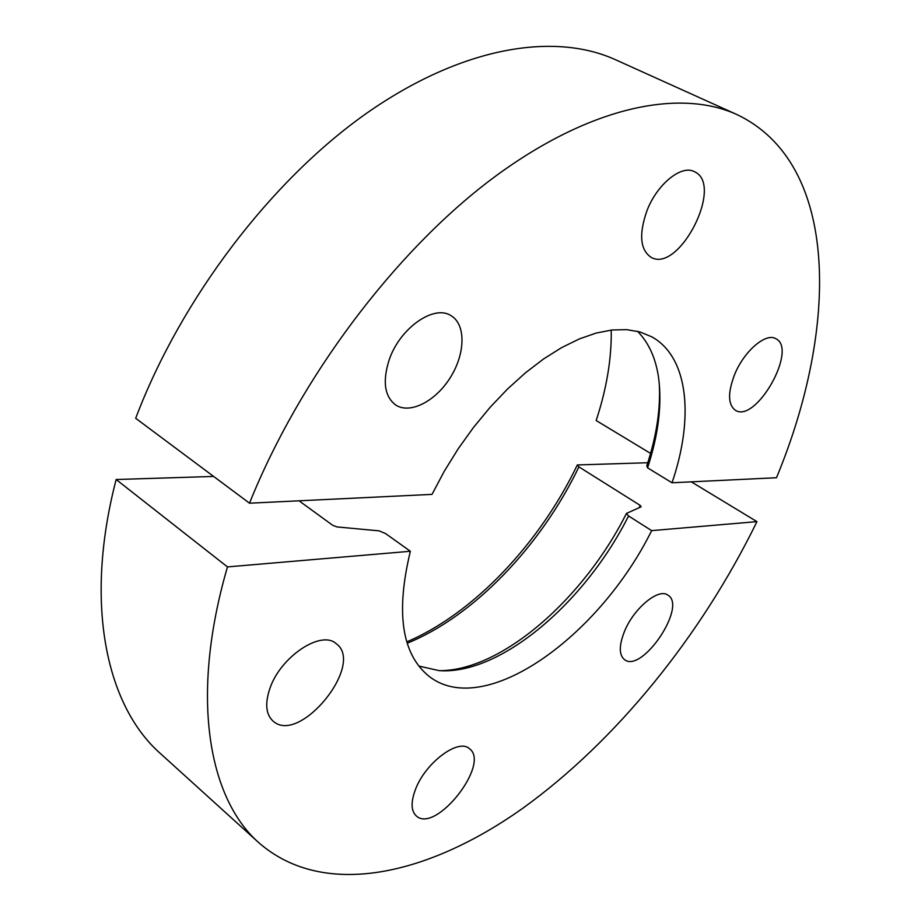 <?xml version="1.0" encoding="UTF-8"?>
<svg xmlns="http://www.w3.org/2000/svg" width="921" height="921" viewBox="0 0 921 921"><rect width="100%" height="100%" fill="white"/><g stroke="black" fill="none" stroke-linecap="round" stroke-linejoin="round"><path stroke-width="1.38" d="M299.037 500.817L332.78 525.35L337.017 526.927L379.141 530.853L385.577 533.581L410.363 551.265C395.535 612.684 401.809 654.417 429.198 676.44C484.78 719.658 599.375 636.388 651.654 530.634L756.947 521.631L691.303 481.844M756.947 521.631C701.606 635.03 616.736 740.714 522.472 808.488C428.829 874.858 324.514 899.61 259.204 843.06C208.457 798.76 189.622 696.909 227.464 566.91L116.15 479.519L213.626 476.433M227.464 566.91L410.363 551.265M259.204 843.06L160.565 753.677C106.79 706.499 83.512 604.844 116.15 479.519M439.939 670.672C502.279 670.534 584.121 598.086 626.441 513.423L641.131 506.826L640.222 505.399L578.906 466.878C541.168 545.52 474.119 616.137 407.22 643.226M626.441 513.423L628.559 515.956L651.654 530.634M406.794 641.856C473.555 613.662 539.833 543.24 577.317 464.955L647.774 462.733M577.317 464.955L578.906 466.878M624.588 631.15C618.912 645.391 618.877 654.889 624.496 659.643C642.052 673.688 687.457 606.122 667.886 595.116C658.688 587.794 634.016 608.044 624.588 631.15M415.521 789.32C410.72 802.087 410.996 810.975 416.35 815.983C435.794 834.069 491.077 763.302 469.284 748.589C458.405 738.182 425.444 762.692 415.521 789.32M269.876 688.517C264.822 703.563 265.881 714.431 273.065 721.097C299.613 745.55 365.522 663.949 336.119 643.629C321.245 629.722 280.479 656.661 269.876 688.517M628.559 515.956C585.376 602.219 500.564 675.254 439.029 670.615L418.802 666.056M637.516 331.295C648.637 342.624 655.637 357.901 658.503 377.138C662.176 404.123 658.527 434.355 647.567 467.833L672.019 482.777C694.146 418.203 688.735 357.21 651.78 336.833L640.026 331.963L626.729 329.637L612.051 329.983L596.152 333.068L579.286 338.94L561.706 347.574L543.689 358.879L525.546 372.74L507.598 388.938L490.179 407.232L473.613 427.286L458.209 448.769L444.256 471.276L432.018 494.381L249.51 503.2L135.686 418.295C180.873 298.749 271.119 180.493 366.397 113.41C461.939 46.384 554.338 31.924 615.412 59.692L736.719 114.469C840.62 163.547 838.34 328.843 776.484 477.734L672.019 482.777M647.567 467.833L646.772 465.83C656.696 435.748 660.841 407.98 659.183 382.526M611.245 330.075C611.648 358.718 606.617 388.869 596.163 420.517L650.583 453.42M249.51 503.2C299.567 378.335 394.464 252.273 491.33 179.33C588.461 106.399 679.214 88.278 736.719 114.469M389.272 359.57C382.33 381.225 384.46 396.375 395.673 404.998C410.121 414.531 435.794 401.165 450.461 377.334C465.358 353.641 466.061 324.549 451.117 315.742C434.275 304.137 400.036 327.853 389.272 359.57M647.003 210.575C638.771 234.072 640.072 249.614 650.905 257.201C678.765 274.136 724.7 184.557 694.353 171.663C681.436 164.468 657.134 184.142 647.003 210.575M734.866 373.914C727.659 392.45 727.832 404.561 735.361 410.248C755.761 423.821 798.254 348.932 775.781 338.675C765.95 332.504 744.364 350.866 734.866 373.914M639.036 507.77L640.222 505.399"/></g></svg>
